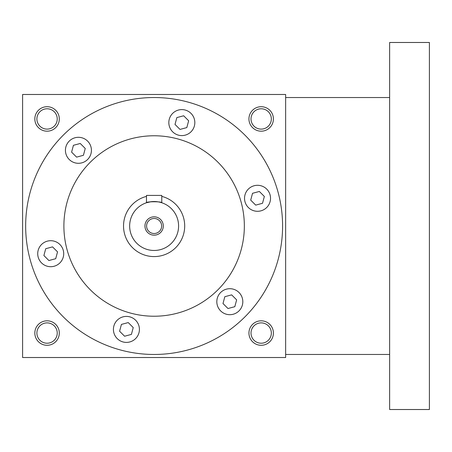 <?xml version="1.0" encoding="UTF-8"?>
<svg xmlns="http://www.w3.org/2000/svg" width="452" height="452" viewBox="0 0 452 452"><rect width="100%" height="100%" fill="white"/><g stroke="black" fill="none" stroke-linecap="round" stroke-linejoin="round"><path stroke-width="0.68" d="M251.029 187.038A13.001 13.001 0 0 1 270.528 198.292A13.001 13.001 0 0 1 251.029 209.553A13.001 13.001 0 0 1 251.029 187.038M236.317 290.438A13.001 13.001 0 0 1 236.317 312.953A13.001 13.001 0 0 1 216.819 301.699A13.001 13.001 0 0 1 236.317 290.438M139.414 329.406A13.001 13.001 0 0 1 119.916 340.661A13.001 13.001 0 0 1 119.916 318.146A13.001 13.001 0 0 1 139.414 329.406M57.218 264.962A13.001 13.001 0 0 1 37.719 253.708A13.001 13.001 0 0 1 57.218 242.447A13.001 13.001 0 0 1 57.218 264.962M71.924 161.562A13.001 13.001 0 0 1 71.924 139.046A13.001 13.001 0 0 1 91.423 150.301A13.001 13.001 0 0 1 71.924 161.562M168.828 122.594A13.001 13.001 0 0 1 188.331 111.339A13.001 13.001 0 0 1 188.331 133.854A13.001 13.001 0 0 1 168.828 122.594M25.657 226A128.464 128.464 0 0 1 218.356 114.746A128.464 128.464 0 0 1 218.356 337.254A128.464 128.464 0 0 1 25.657 226M63.89 226A90.23 90.23 0 0 1 199.236 147.86A90.23 90.23 0 0 1 199.236 304.139A90.23 90.23 0 0 1 63.89 226M285.641 94.479L285.641 357.521L22.6 357.521L22.6 94.479L285.641 94.479M273.409 333.051A12.232 12.232 0 0 0 255.058 322.457A12.232 12.232 0 0 0 255.058 343.65A12.232 12.232 0 0 0 273.409 333.051M59.302 333.051A12.232 12.232 0 0 0 40.951 322.457A12.232 12.232 0 0 0 40.951 343.65A12.232 12.232 0 0 0 59.302 333.051M273.409 118.949A12.232 12.232 0 0 0 255.058 108.35A12.232 12.232 0 0 0 255.058 129.543A12.232 12.232 0 0 0 273.409 118.949M59.302 118.949A12.232 12.232 0 0 0 40.951 108.35A12.232 12.232 0 0 0 40.951 129.543A12.232 12.232 0 0 0 59.302 118.949M271.341 118.949A10.164 10.164 0 0 0 256.092 110.141A10.164 10.164 0 0 0 256.092 127.752A10.164 10.164 0 0 0 271.341 118.949M57.234 118.949A10.164 10.164 0 0 0 41.985 110.141A10.164 10.164 0 0 0 41.985 127.752A10.164 10.164 0 0 0 57.234 118.949M57.234 333.051A10.164 10.164 0 0 0 41.985 324.248A10.164 10.164 0 0 0 41.985 341.859A10.164 10.164 0 0 0 57.234 333.051M271.341 333.051A10.164 10.164 0 0 0 256.092 324.248A10.164 10.164 0 0 0 256.092 341.859A10.164 10.164 0 0 0 271.341 333.051M183.659 115.774L188.653 120.769L186.823 127.588L180.003 129.419L175.009 124.424L176.834 117.599L183.659 115.774M73.427 145.307L80.253 143.482L85.247 148.476L83.417 155.296L76.597 157.126L71.602 152.132L73.427 145.307M43.895 255.538L45.72 248.713L52.545 246.882L57.54 251.877L55.709 258.702L48.889 260.533L43.895 255.538M124.588 336.226L119.594 331.231L121.418 324.412L128.244 322.581L133.238 327.576L131.408 334.401L124.588 336.226M234.814 306.693L227.989 308.518L222.994 303.524L224.825 296.704L231.65 294.873L236.645 299.868L234.814 306.693M264.352 196.462L262.522 203.287L255.696 205.118L250.702 200.123L252.532 193.298L259.358 191.467L264.352 196.462M389.635 42.482L389.635 409.518L429.4 409.518L429.4 42.482L389.635 42.482M161.641 226A7.52 7.52 0 0 0 150.363 219.486A7.52 7.52 0 0 0 150.363 232.514A7.52 7.52 0 0 0 161.641 226M146.476 195.411L161.771 195.411L161.771 202.756C162.245 201.422 146.007 201.417 146.476 202.756L146.476 195.411M146.476 196.383A30.589 30.589 0 0 0 123.967 231.13A30.589 30.589 0 0 0 156.697 256.476A30.589 30.589 0 0 0 161.771 196.383M146.476 202.756L151.16 201.711M178.591 226A24.47 24.47 0 0 0 141.888 204.807A24.47 24.47 0 0 0 141.888 247.193A24.47 24.47 0 0 0 178.591 226M163.296 226A9.176 9.176 0 0 0 149.533 218.056A9.176 9.176 0 0 0 149.533 233.944A9.176 9.176 0 0 0 163.296 226M389.635 97.536L285.641 97.536M389.635 354.464L285.641 354.464"/></g></svg>
